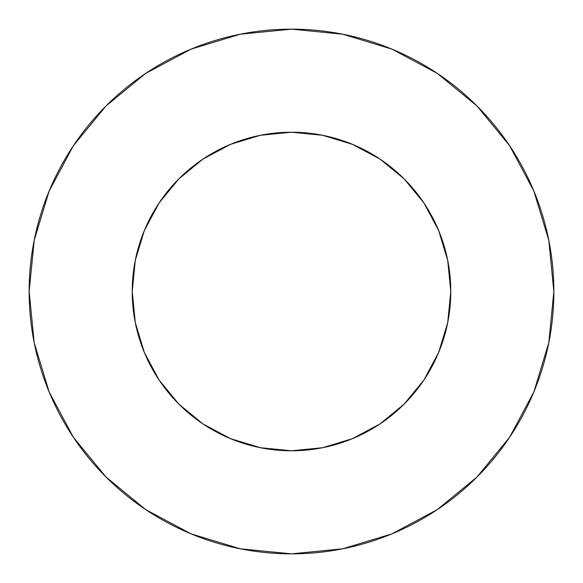 <?xml version="1.0" encoding="UTF-8"?>
<svg xmlns="http://www.w3.org/2000/svg" width="583" height="583" viewBox="0 0 583 583"><rect width="100%" height="100%" fill="white"/><g stroke="black" fill="none" stroke-linecap="round" stroke-linejoin="round"><path stroke-width="0.87" d="M132.217 291.5A159.283 159.283 0 0 1 291.5 132.217A159.283 159.283 0 0 1 450.783 291.5A159.283 159.283 0 0 1 291.5 450.783A159.283 159.283 0 0 1 132.217 291.5L135.278 322.574L144.344 352.453L159.057 379.992L178.872 404.128L203.008 423.943L230.547 438.656L260.426 447.722L291.5 450.783L322.574 447.722L352.453 438.656L379.992 423.943L404.128 404.128L423.943 379.992L438.656 352.453L447.722 322.574L450.783 291.5L447.722 260.426L438.656 230.547L423.943 203.008L404.128 178.872L379.992 159.057L352.453 144.344L322.574 135.278L291.5 132.217L260.426 135.278L230.547 144.344L203.008 159.057L178.872 178.872L159.057 203.008L144.344 230.547L135.278 260.426L132.217 291.5M29.15 291.5A262.35 262.35 0 0 1 291.5 29.15A262.35 262.35 0 0 1 553.85 291.5A262.35 262.35 0 0 1 291.5 553.85A262.35 262.35 0 0 1 29.15 291.5L34.193 342.68L49.118 391.9L73.363 437.257L105.989 477.011L145.743 509.637L191.1 533.882L240.32 548.807L291.5 553.85L342.68 548.807L391.9 533.882L437.257 509.637L477.011 477.011L509.637 437.257L533.882 391.9L548.807 342.68L553.85 291.5L548.807 240.32L533.882 191.1L509.637 145.743L477.011 105.989L437.257 73.363L391.9 49.118L342.68 34.193L291.5 29.15L240.32 34.193L191.1 49.118L145.743 73.363L105.989 105.989L73.363 145.743L49.118 191.1L34.193 240.32L29.15 291.5M509.637 145.743L477.011 105.989L437.323 73.414M145.743 73.363L105.989 105.989L73.414 145.677M73.363 437.257L105.989 477.011L145.677 509.586M437.257 509.637L477.011 477.011L509.586 437.323"/></g></svg>
